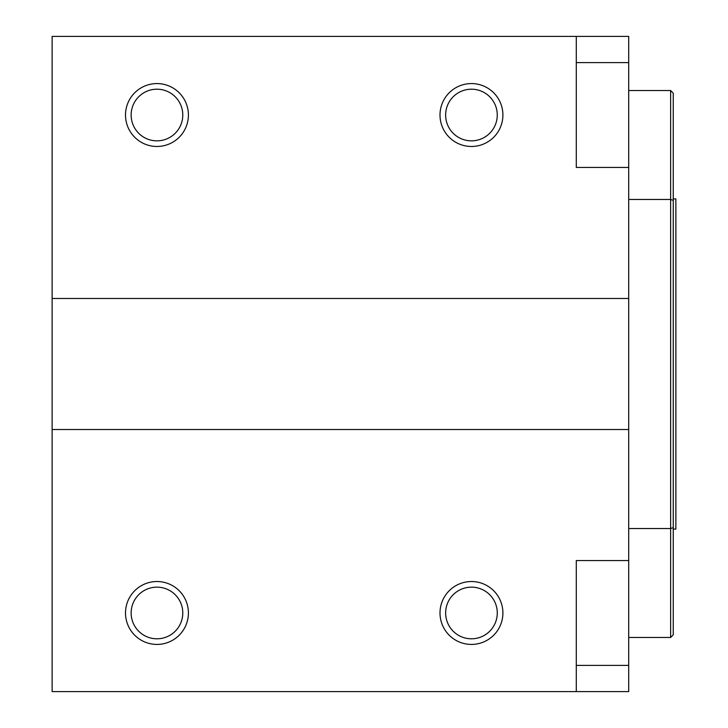 <?xml version="1.0" encoding="UTF-8"?>
<svg xmlns="http://www.w3.org/2000/svg" width="728" height="728" viewBox="0 0 728 728"><rect width="100%" height="100%" fill="white"/><g stroke="black" fill="none" stroke-linecap="round" stroke-linejoin="round"><path stroke-width="1.09" d="M673.254 198.89L675.875 198.89L675.875 529.11L673.254 529.11M628.701 637.482L670.634 637.482L670.634 528.537L628.701 528.537M628.701 199.463L670.634 199.463L670.634 90.518L628.701 90.518M670.634 528.537L670.634 199.463L673.254 200.337L673.254 527.663L670.634 528.537M670.634 90.518L673.254 93.138L673.254 200.337M673.254 527.663L673.254 634.861L670.634 637.482M502.902 612.976A31.45 31.45 0 0 0 455.728 585.74A31.45 31.45 0 0 0 455.728 640.212A31.45 31.45 0 0 0 502.902 612.976M497.279 612.976A25.826 25.826 0 0 1 458.54 635.335A25.826 25.826 0 0 1 458.54 590.617A25.826 25.826 0 0 1 497.279 612.976M188.406 612.976A31.45 31.45 0 0 0 141.232 585.74A31.45 31.45 0 0 0 141.232 640.212A31.45 31.45 0 0 0 188.406 612.976M182.783 612.976A25.826 25.826 0 0 1 144.044 635.335A25.826 25.826 0 0 1 144.044 590.617A25.826 25.826 0 0 1 182.783 612.976M502.902 114.605A31.45 31.45 0 0 0 455.373 87.997A31.45 31.45 0 0 0 456.092 142.47A31.45 31.45 0 0 0 502.902 114.605M497.27 114.687A25.826 25.826 0 0 1 458.84 137.556A25.826 25.826 0 0 1 458.249 92.829A25.826 25.826 0 0 1 497.27 114.687M188.406 115.024A31.45 31.45 0 0 0 141.232 87.788A31.45 31.45 0 0 0 141.232 142.26A31.45 31.45 0 0 0 188.406 115.024M182.783 115.024A25.826 25.826 0 0 1 144.044 137.383A25.826 25.826 0 0 1 144.044 92.665A25.826 25.826 0 0 1 182.783 115.024M576.285 665.392L576.285 560.56L628.701 560.56L628.701 429.52L52.125 429.52L52.125 691.6L628.701 691.6L628.701 665.392L576.285 665.392L576.285 691.6M52.125 429.52L52.125 298.48L628.701 298.48L628.701 167.44L576.285 167.44L576.285 62.608L628.701 62.608L628.701 36.4L52.125 36.4L52.125 298.48M628.701 298.48L628.701 429.52M628.701 62.608L628.701 167.44M628.701 560.56L628.701 665.392M576.285 36.4L576.285 62.608"/></g></svg>
